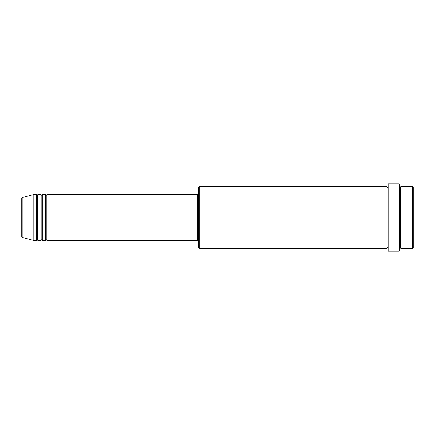 <?xml version="1.0" encoding="UTF-8"?>
<svg xmlns="http://www.w3.org/2000/svg" width="435" height="435" viewBox="0 0 435 435"><rect width="100%" height="100%" fill="white"/><g stroke="black" fill="none" stroke-linecap="round" stroke-linejoin="round"><path stroke-width="0.33" stroke-dasharray="2.17 1.63" d="M21.75 198.17L21.75 236.83M46.86 240.327L46.86 194.673M45.718 240.327L45.718 194.673M42.293 240.327L42.293 194.673M41.156 240.327L41.156 194.673M37.731 240.327L37.731 194.673M36.589 240.327L36.589 194.673M413.25 247.749L413.25 187.251M412.679 186.68L412.679 248.32M198.665 187.251L198.665 247.749M199.235 248.32L199.235 186.68M399.553 250.598L399.553 184.402M398.982 183.831L398.982 251.169M400.695 248.32L400.695 186.68M386.998 248.32L386.998 186.68M388.14 251.169L388.14 183.831M197.528 240.327L197.528 194.673M33.163 240.327L33.163 194.673M399.553 217.5L399.553 248.32L399.553 217.5M388.14 217.5L388.14 248.32L388.14 217.5M198.665 217.5L198.665 195.244L198.665 217.5M22.174 237.385L22.174 197.615"/><path stroke-width="0.65" d="M21.75 236.83L21.75 198.17L22.174 197.615L22.174 237.385L21.75 236.83M46.86 194.673L46.86 240.327L197.528 240.327L197.528 194.673L46.86 194.673L46.289 195.244L45.718 194.673L45.718 240.327L42.293 240.327L42.293 194.673L45.718 194.673M41.156 194.673L41.156 240.327L37.731 240.327L37.731 194.673L41.156 194.673L41.722 195.244L42.293 194.673M36.589 194.673L36.589 240.327L33.163 240.327L33.163 194.673L36.589 194.673L37.16 195.244L37.731 194.673M412.679 186.68L413.25 187.251L413.25 247.749L412.679 248.32L412.679 186.68L400.695 186.68L400.695 248.32L412.679 248.32M199.235 248.32L198.665 247.749L198.665 187.251L199.235 186.68L199.235 248.32L386.998 248.32L386.998 186.68L387.569 187.251L388.14 186.68M398.982 183.831L399.553 184.402L399.553 250.598L398.982 251.169L398.982 183.831L388.14 183.831L388.14 251.169L398.982 251.169M399.553 186.68L400.124 187.251L400.695 186.68M197.528 239.756L198.665 239.756M22.174 237.385L33.163 240.327M22.174 197.615L33.163 194.673M199.235 186.68L386.998 186.68M197.528 195.244L198.665 195.244M386.998 248.32L387.569 247.749L388.14 248.32M400.695 248.32L400.124 247.749L399.553 248.32M37.731 240.327L37.16 239.756L36.589 240.327M42.293 240.327L41.722 239.756L41.156 240.327M46.86 240.327L46.289 239.756L45.718 240.327"/></g></svg>
